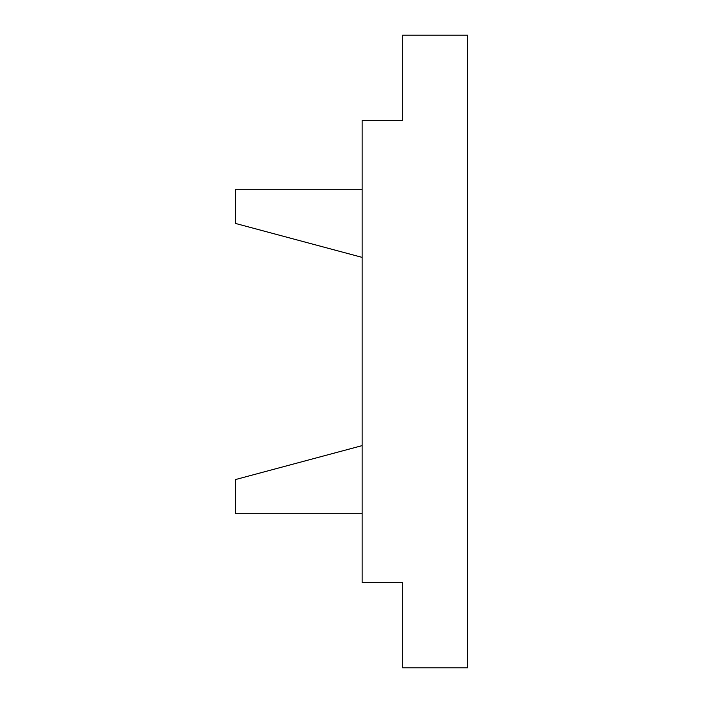 <?xml version="1.0" encoding="UTF-8"?>
<svg xmlns="http://www.w3.org/2000/svg" width="703" height="703" viewBox="0 0 703 703"><rect width="100%" height="100%" fill="white"/><g stroke="black" fill="none" stroke-linecap="round" stroke-linejoin="round"><path stroke-width="0.53" stroke-dasharray="3.52 2.64" d="M402.687 120.318L362.133 120.318L362.133 582.682L402.687 582.682L402.687 667.85L467.583 667.85L467.583 35.15L402.687 35.15L402.687 120.318M362.133 257.377L235.417 223.422L235.417 189.265L362.133 189.265L362.133 257.377L362.133 189.265M362.133 513.735L235.417 513.735L235.417 479.578L362.133 445.623L362.133 513.735L362.133 445.623"/><path stroke-width="1.05" d="M362.133 120.318L362.133 582.682L402.687 582.682L402.687 667.85L467.583 667.85L467.583 35.15L402.687 35.15L402.687 120.318L362.133 120.318M362.133 189.265L235.417 189.265L235.417 223.422L362.133 257.377M362.133 445.623L235.417 479.578L235.417 513.735L362.133 513.735"/></g></svg>
